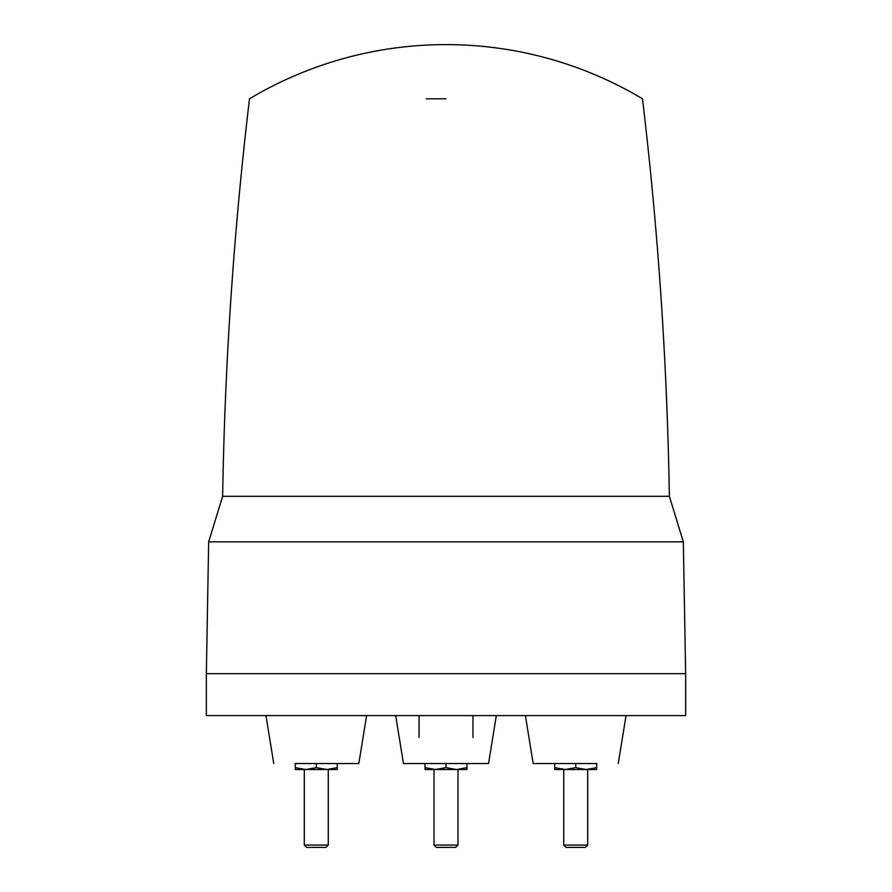 <?xml version="1.0" encoding="UTF-8"?>
<svg xmlns="http://www.w3.org/2000/svg" width="892" height="892" viewBox="0 0 892 892"><rect width="100%" height="100%" fill="white"/><g stroke="black" fill="none" stroke-linecap="round" stroke-linejoin="round"><path stroke-width="1.34" d="M426.387 98.778L446 98.778M249.504 98.778C233.771 230.827 224.817 363.334 222.643 496.309L669.357 496.309L683.339 541.857L685.647 673.661L206.353 673.661L206.353 715.596L685.647 715.596L685.647 673.661M222.643 496.309L208.661 541.857L683.339 541.857M395.68 715.596L403.463 763.53L488.537 763.53L496.32 715.596M466.973 767.644L456.481 769.517L446 767.644L435.519 769.517L425.027 767.644L425.027 769.517L466.973 769.517L466.973 763.53M434.014 845.058L436.355 847.4L455.645 847.4L457.986 845.058L434.014 845.058L434.014 769.517M446 767.644L446 763.53M425.027 767.644L425.027 763.53M295.018 763.53L358.829 763.53L366.612 715.596M337.254 767.644L326.773 769.517L316.292 767.644L305.811 769.517L295.319 767.644L295.319 769.517L337.254 769.517L337.254 763.53M326.773 769.517L316.292 769.517M304.306 845.058L306.647 847.4L325.937 847.4L328.267 845.058L304.306 845.058L304.306 769.517M316.292 767.644L316.292 763.53M295.319 767.644L295.319 763.53M525.388 715.596L533.171 763.53L596.982 763.53M596.681 767.644L586.189 769.517L575.708 767.644L565.227 769.517L554.746 767.644L554.746 769.517L596.681 769.517L596.681 763.53M563.733 845.058L566.063 847.4L585.353 847.4L587.694 845.058L563.733 845.058L563.733 769.517M575.708 767.644L575.708 763.53M554.746 767.644L554.746 763.53M642.485 98.778A383.426 383.426 0 0 0 249.515 98.778M208.661 541.857L206.353 673.661M457.986 845.058L457.986 769.517M328.267 845.058L328.267 769.517M273.755 763.53L265.961 715.596M587.694 845.058L587.694 769.517M618.245 763.53L626.039 715.596M419.039 715.596L419.039 737.461M472.961 737.461L472.961 715.596M642.496 98.778C658.229 230.827 667.183 363.334 669.357 496.309"/></g></svg>
